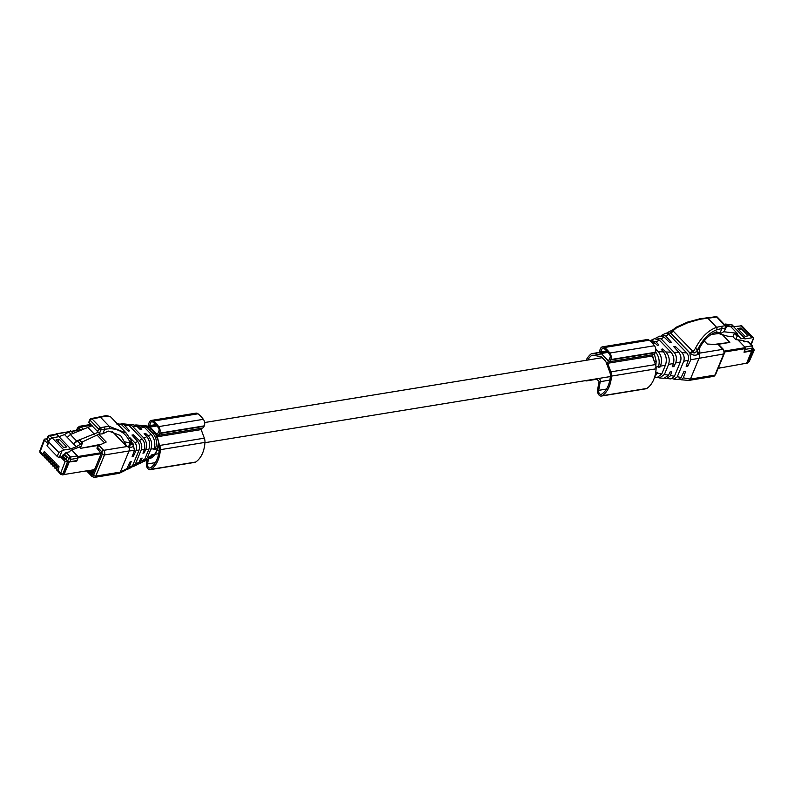 <?xml version="1.0" encoding="UTF-8"?>
<svg xmlns="http://www.w3.org/2000/svg" width="794" height="794" viewBox="0 0 794 794"><rect width="100%" height="100%" fill="white"/><g stroke="black" fill="none" stroke-linecap="round" stroke-linejoin="round"><path stroke-width="1.19" d="M148.845 426.785A4.982 3.265 80.7 0 1 149.083 422.765L149.252 422.348A4.982 3.265 80.7 0 1 151.336 420.423A4.982 3.265 80.7 0 1 153.411 421.078A38.132 24.961 80.7 0 1 158.731 426.596A4.982 3.265 80.7 0 1 159.663 433.147L159.485 433.554A4.982 3.265 80.7 0 1 157.401 435.479A4.982 3.265 80.7 0 1 157.033 435.499A0.993 0.655 80.7 0 1 157.033 435.499M151.336 420.423L195.959 413.148A4.982 3.265 80.7 0 1 198.034 413.803A38.132 24.961 80.7 0 1 203.353 419.321A4.982 3.265 80.7 0 1 204.276 425.862L204.108 426.279A4.982 3.265 80.7 0 1 202.013 428.194L157.401 435.479M157.569 436.71L201.16 429.594A0.993 0.655 80.7 0 1 201.408 428.294M158.83 443.032L159.713 445.444A6.977 4.566 80.7 0 1 160.348 449.682A28.247 18.49 80.7 0 1 151.009 469.323A4.655 3.047 80.7 0 1 150.215 469.641A4.655 3.047 80.7 0 1 146.463 463.299L147.069 459.944M201.16 429.594L204.336 438.169A6.977 4.566 80.7 0 1 204.961 442.407A28.247 18.49 80.7 0 1 195.632 462.048A4.655 3.047 80.7 0 1 194.828 462.366L150.215 469.641M158.592 445.623L158.76 446.079A5.32 3.484 80.7 0 1 159.247 449.305A26.579 17.408 80.7 0 1 150.453 467.795A2.987 1.955 80.7 0 1 149.947 468.003A2.987 1.955 80.7 0 1 147.535 463.924L148.369 459.289M151.098 421.892L149.55 425.624A3.652 2.392 80.7 0 0 149.738 426.755L156.914 434.179A3.652 2.392 80.7 0 0 157.182 434.159A3.652 2.392 80.7 0 0 157.649 434.01L159.187 430.279A3.652 2.392 80.7 0 0 158.214 427.539A36.802 24.098 80.7 0 0 153.073 422.219A3.652 2.392 80.7 0 0 151.555 421.743A3.652 2.392 80.7 0 0 151.098 421.892L152.031 421.733M149.55 425.624L155.684 424.621M586.071 360.327A28.247 18.49 80.7 0 1 590.528 354.372A6.977 4.566 80.7 0 1 592.165 353.568A6.977 4.566 80.7 0 1 593.237 353.588L599.47 354.769A0.993 0.655 80.7 0 0 600.075 353.519A4.982 3.265 80.7 0 1 600.214 349.171L600.393 348.764A4.982 3.265 80.7 0 1 602.477 346.839A4.982 3.265 80.7 0 1 604.552 347.494A38.132 24.961 80.7 0 1 609.871 353.012A4.982 3.265 80.7 0 1 610.794 359.553L610.626 359.97A4.982 3.265 80.7 0 1 608.541 361.885A4.982 3.265 80.7 0 1 608.174 361.915A0.993 0.655 80.7 0 0 607.688 363.285L610.854 371.86A6.977 4.566 80.7 0 1 611.489 376.098A28.247 18.49 80.7 0 1 602.15 395.74A4.655 3.047 80.7 0 1 601.346 396.057A4.655 3.047 80.7 0 1 597.604 389.705L598.994 381.974A0.993 0.655 80.7 0 0 598.547 380.703A22.599 14.798 80.7 0 1 596.254 378.867M587.937 380.217A4.655 3.047 80.7 0 1 586.716 380.882A4.655 3.047 80.7 0 1 585.347 380.644M602.477 346.839L647.1 339.564A4.982 3.265 80.7 0 1 649.174 340.219A38.132 24.961 80.7 0 1 654.494 345.737A4.982 3.265 80.7 0 1 655.417 352.278L655.249 352.695A4.982 3.265 80.7 0 1 653.154 354.61L608.541 361.885M607.688 363.285L652.301 356.01A0.993 0.655 80.7 0 1 652.539 354.71M652.301 356.01L655.477 364.575A6.977 4.566 80.7 0 1 656.102 368.813A28.247 18.49 80.7 0 1 646.773 388.464A4.655 3.047 80.7 0 1 645.969 388.772L601.346 396.057M599.172 378.391A2.66 1.737 80.7 0 1 600.234 381.686L598.676 390.34A2.987 1.955 80.7 0 0 601.088 394.41A2.987 1.955 80.7 0 0 601.594 394.211A26.579 17.408 80.7 0 0 610.378 375.721A5.32 3.484 80.7 0 0 609.901 372.495L606.11 362.233A3.325 2.174 80.7 0 0 605.286 360.883L601.822 357.29A3.325 2.174 80.7 0 0 600.711 356.635L593.247 355.226A5.32 3.484 80.7 0 0 592.433 355.216A5.32 3.484 80.7 0 0 591.183 355.821L593.981 355.365M587.739 360.049A26.579 17.408 80.7 0 1 591.183 355.821M603.172 348.149L602.229 348.298A3.652 2.392 80.7 0 1 602.696 348.149A3.652 2.392 80.7 0 1 604.214 348.635A36.802 24.098 80.7 0 1 609.345 353.955A3.652 2.392 80.7 0 1 610.328 356.695L608.78 360.426A3.652 2.392 80.7 0 1 608.323 360.575A3.652 2.392 80.7 0 1 608.055 360.595L600.879 353.161A3.652 2.392 80.7 0 1 600.691 352.03L606.824 351.037M602.229 348.298L600.691 352.03M46.985 459.994L46.092 457.791L47.253 454.496L46.28 453.483L44.97 456.619L44.127 455.746L45.278 452.451L44.315 451.449L42.995 454.585L40.147 451.627L44.514 440.233L47.799 443.638M48.087 459.756L46.935 459.934L47.6 459.845L46.935 459.934L46.935 458.664L48.245 455.518L49.218 456.53L48.057 459.825L48.95 462.029M46.121 457.711L44.97 457.9L44.97 456.619M44.97 457.9L45.635 457.801L44.97 457.9M45.02 457.959L44.127 455.746M47.372 446.228L49.367 439.836L47.074 445.384A1.657 0.863 22.5 0 0 47.372 446.228L57.198 456.421A1.657 0.863 22.5 0 0 59.401 457.215L60.691 457.007L65.108 461.582L68.85 462.128L66.16 459.637L66.924 457.801L63.977 454.754L62.984 454.922L62.23 456.758L60.691 457.007M65.565 459.736L62.23 456.758M68.85 462.128L63.331 474.276A1.657 1.092 80.7 0 1 62.637 474.921L60.83 474.355L57.962 471.368L59.044 466.723L58.071 465.711L56.761 468.857L55.927 467.984L57.079 464.689L56.106 463.676L54.796 466.812L53.962 465.949L55.114 462.644L54.141 461.642L52.831 464.778L51.987 463.904L53.148 460.609L52.176 459.597L50.866 462.733L50.022 461.87L51.183 458.565L50.211 457.562L48.9 460.699L48.057 459.825M57.912 469.949L56.771 470.127L56.761 468.857M56.821 470.187L55.927 467.984M56.771 470.127L57.426 470.038L56.771 470.127M55.947 467.904L54.806 468.093L54.796 466.812M54.846 468.152L53.962 465.949M54.806 468.093L55.461 467.994L54.806 468.093M53.982 465.87L52.841 466.058L52.831 464.778M52.88 466.108L51.987 463.904M52.841 466.058L53.496 465.959L52.841 466.058M52.017 463.825L50.866 464.014L50.866 462.733M50.915 464.073L50.022 461.87M50.866 464.014L51.531 463.914L50.866 464.014M50.052 461.79L48.9 461.979L48.9 460.699M48.9 461.979L49.565 461.88L48.9 461.979M44.156 455.677L43.005 455.865L42.995 454.585M43.005 455.865L43.67 455.766L43.005 455.865M44.792 439.032L44.514 440.233L44.792 439.032L46.826 438.923A1.657 0.863 22.5 0 1 46.856 438.725L47.839 436.363A1.657 0.863 22.5 0 0 48.136 437.196L49.863 439.003M48.335 442.347L47.531 441.514L48.523 441.355L46.717 439.181M59.401 457.215L62.061 450.793A3.821 2.094 -44 0 1 63.897 450L70.735 448.888L76.293 446.744L82.457 443.012L81.057 446.387L70.855 450.317L69.306 451.925L66.091 452.451L70.507 457.036L68.721 458.545L70.924 459.339L69.941 461.701A1.657 0.863 -157.5 0 1 68.572 461.463L68.463 461.731M63.848 474.197A1.657 1.092 80.7 0 1 63.153 474.832A1.657 1.092 80.7 0 1 62.885 474.832M49.367 439.836L52.136 437.812L58.974 436.69L64.532 434.556L70.696 430.814L73.207 433.415M66.091 452.451L63.977 454.754M62.061 450.793L58.825 452.481L57.198 456.421M66.269 459.379L63.48 456.49L62.25 456.689L65.138 459.696L66.21 459.528M47.58 441.563L48.355 442.288M49.436 439.678L48.523 441.355M69.941 461.701L76.889 460.57L77.862 458.207L77.445 455.905L71.728 449.98M58.974 436.69L70.735 448.888M66.726 446.992L63.629 447.498L56.116 439.707L59.213 439.201L66.726 446.992M82.457 443.012L79.708 440.164L77.514 441.007L73.544 443.896L76.293 446.744M67.282 437.405L70.368 434.507L76.641 440.998L73.544 443.896L64.532 434.556M68.502 431.658L71.003 434.258M81.713 442.228L99.776 433.782M55.352 434.864L56.86 434.556L58.925 436.7M77.514 441.007L80.263 443.856M47.6 441.514L48.752 441.325M58.131 441.801L59.213 439.201M70.368 434.507L92.134 425.713M76.641 440.998L98.307 432.264M64.135 454.912L63.48 456.49M88.114 427.678L94.377 434.169M55.709 434.278L56.404 433.931L59.034 436.67M93.732 469.691L92.412 472.867L93.057 473.224M68.721 461.999L76.79 461.076L78.318 457.404L101.156 453.682M68.75 461.929L76.79 461.076M69.138 462.326L64.076 474.524L87.31 470.733M92.799 473.264L94.317 469.591L88.144 470.842M71.837 449.94L78.318 457.404M90.516 470.485L91.112 470.356L90.516 470.485M79.519 446.982L80.77 448.282L99.111 445.285M80.77 448.282L101.513 444.193M97.076 435.102L104.51 442.824M733.557 326.662L745.308 338.849L752.156 337.738A3.821 2.094 -44 0 1 753.546 338.006L750.906 344.378A1.657 0.863 22.5 0 0 751.452 344.06L753.645 338.095L741.785 325.808L733.557 326.662L729.091 326.155L727.115 324.24L725.349 324.031L724.942 325.024M752.811 347.971L754.012 349.211L753.734 350.412L751.839 350.293M754.012 349.211L748.891 360.734M752.196 350.67L747.204 362.729A1.657 1.092 80.7 0 1 746.499 363.374A1.657 1.092 80.7 0 1 746.023 363.295M745.308 338.849L740.852 338.343L738.877 336.428L737.11 336.229L735.71 339.604L732.961 336.755L727.423 336.13L714.808 332.448M743.899 340.537L744.315 341.648L743.899 340.537L735.71 339.604M743.154 340.447L744.236 341.837L747.462 341.311L748.156 342.422M745.487 348.725L744.375 351.692L751.313 350.561A1.657 0.863 22.5 0 0 751.888 350.204A1.657 0.863 22.5 0 0 751.918 350.005M737.557 328.547L745.08 336.348L748.176 335.842L740.653 328.041L737.557 328.547M732.961 336.755L734.361 333.381L736.127 333.579L740.852 338.343M727.115 324.24L729.398 326.602M725.349 324.031L727.632 326.403M742.856 340.418L744.236 341.837M738.033 339.872L745.268 347.524M747.462 341.311L751.868 345.896L752.295 348.209L751.868 345.896L744.931 347.028M734.361 333.381L737.11 336.229M736.127 333.579L738.877 336.428M739.581 330.651L740.653 328.041M726.024 326.225L730.867 326.771L737.13 333.272L738.102 335.505M737.13 333.272L723.791 331.753M744.236 351.742L751.69 350.998L746.638 363.195L719.106 368.138M751.69 350.998L744.038 352.238L745.387 347.643L724.396 351.067M737.864 339.852L745.387 347.643M718.788 368.009L722.361 367.394M722.312 334.641L729.815 342.413L715.166 344.288M717.766 344.378L729.815 342.413M718.58 333.549L710.918 334.532M118.892 473.383A3.325 2.174 -99.3 0 0 119.299 473.254A3.325 2.174 -99.3 0 0 120.291 472.102L95.746 476.102A3.325 2.174 -99.3 0 1 94.357 477.383L118.892 473.383M132.032 442.715L133.084 443.806L134.454 450.486L129.045 450.962L120.291 472.102L126.951 468.599L125.373 470.346L119.299 473.254M93.543 475.308L102.307 454.168A1.657 0.863 -157.5 0 0 104.51 454.962L129.045 450.962A3.325 2.174 -99.3 0 0 128.688 446.982L126.802 446.565L103.667 450.337A3.325 2.174 -99.3 0 1 104.51 454.962L95.746 476.102A1.657 0.863 22.5 0 1 93.543 475.308A1.657 1.092 80.7 0 1 92.035 475.616A1.657 0.913 136 0 0 92.084 476.569L94.357 477.383M126.375 469.522L127.477 469.333L128.985 467.527L131.199 461.642L129.888 462.078L126.951 468.599M130.762 467.755L132.588 465.701L139.059 450.089L136.102 450.347C137.074 447.518 136.677 445.017 134.911 442.853L129.581 437.335M134.454 450.486L132.062 456.828L133.372 456.391L136.102 450.347M88.521 470.991L92.561 474.425L101.255 453.443L96.918 448.193L97.354 447.151L98.893 445.384L106.198 442.05L98.714 434.298M92.551 474.455L91.955 474.554L92.561 474.425M80.105 430.765L78.616 430.13M79.261 429.891L78.656 430.011L79.281 429.911M126.951 446.724L124.301 441.762L129.779 442.893L128.658 446.893M129.779 442.893L130.682 443.419C132.141 445.057 132.568 445.027 131.953 443.31L133.164 444.144C133.511 446.625 132.28 447.608 129.482 447.101L130.682 443.419L130.008 442.288C125.928 433.266 119.14 428.75 109.632 428.74L109.344 426.408L126.246 433.058L131.149 440.422L129.769 442.873M129.482 447.101L128.688 446.982M111.974 431.182L126.802 446.565M109.632 428.74A64.79 33.646 -157.5 0 0 104.61 429.326L102.754 433.822L108.113 431.142A64.79 33.646 -157.5 0 1 108.788 431.092L120.638 435.598L124.301 441.762M132.945 436.114L133.452 434.874L131.993 435.052L137.68 441.414C139.605 443.965 140.072 446.853 139.059 450.089M133.372 456.391L132.548 455.538M110.971 417.217L126.256 433.067L131.338 440.66L132.122 443.896M102.754 433.822L100.004 434.03L89.672 423.301M132.231 443.796L132.985 443.846L132.072 442.903M116.877 423.341L121.631 424.77L128.142 431.053L129.601 430.884L124.45 425.118L122.018 423.778L120.628 424.046M131.854 466.882L133.223 466.574L135.317 464.192L141.243 449.89C142.354 446.476 141.709 443.37 139.337 440.551L133.452 434.874M142.156 439.092L129.204 425.663L124.45 425.118M96.848 430.596L98.178 432.125M91.846 425.425A3.325 1.826 -44 0 1 91.459 425.167A3.325 1.826 -44 0 1 91.429 425.127L90.099 423.609M110.565 416.87L105.791 416.205L100.471 417.217A66.458 34.509 -157.5 0 1 95.707 418.22L91.995 418.835L100.471 427.629L104.193 427.023A66.458 34.509 -157.5 0 1 109.344 426.408L100.471 417.217A1.657 1.171 75.2 0 0 99.508 416.919L94.903 417.892A1.657 1.092 80.7 0 1 95.707 418.22M137.6 464.292L140.856 461.324L142.086 458.059L140.776 458.485L138.9 462.604L136.628 464.947L133.223 466.574M122.018 423.778L126.345 424.145L129.204 425.663M139.337 440.551L142.146 439.092C144.448 441.712 145.213 445.077 144.458 449.166L141.243 449.89M144.31 449.622L142.95 453.235L144.26 452.808L145.778 449.434C147.208 445.245 146.602 441.494 143.952 438.179L132.221 426.011L129.025 424.373L127.626 424.512M97.712 431.499L98.694 429.137L90.208 420.344L89.047 422.607M142.037 462.356L144.746 459.23L148.895 449.225L145.749 449.503M144.26 452.808L143.436 451.955M129.025 424.363L133.501 424.74L137.193 426.586L140.31 429.584L141.769 429.405L139.476 426.844L136.102 424.969L134.861 425.068M143.109 461.642L144.31 461.264L147.237 457.92L150.91 449.047C152.458 444.174 151.565 439.807 148.23 435.926L145.62 433.405L144.161 433.584L146.88 436.631C149.689 440.293 150.364 444.491 148.895 449.225M152.319 457.413L155.326 453.662L157.47 448.481L153.838 449.652L154.165 448.769C155.574 443.429 154.602 438.635 151.247 434.397L144.518 427.43L139.476 426.844M145.103 434.646L145.62 433.405M148.815 458.982L152.766 455.012L152.964 454.466L151.664 454.902L147.892 459.547L144.31 461.264M136.102 424.959L140.647 425.346L144.518 427.43M155.138 449.225L154.304 448.362M155.396 448.66C157.371 443.042 156.567 437.98 152.964 433.474L147.466 427.768L143.238 425.564L141.878 425.634M157.47 448.481L158.492 442.367C157.887 437.673 156.557 434.437 154.483 432.68L150.036 428.065L145.917 425.792L143.238 425.564M150.979 429.494L150.334 428.373L150.979 429.494M674.771 347.802L675.347 346.422L681.848 352.655C684.071 355.156 684.696 358.015 683.723 361.24L677.252 376.862L673.967 379.155L678.215 379.512L681.163 377.458L683.971 371.483L685.639 371.423L683.326 377.845L680.994 379.75L688.656 380.405A3.325 2.174 -99.3 0 0 689.013 380.386A3.325 2.174 -99.3 0 0 690.413 379.105L699.167 357.965A3.325 2.174 -99.3 0 0 698.809 353.985L699.861 353.27L699.623 347.921L697.331 350.323L698.73 353.906M680.994 379.75L679.634 379.195M666.672 333.162L670.652 333.083L689.847 352.983L690.83 359.732L687.812 366.183L686.145 366.233L688.279 360.278C689.003 357.489 688.458 355.017 686.671 352.854L668.508 334.046L665.561 333.351L662.236 334.949L665.799 336.011L671.486 342.432L669.977 342.74L664.082 337.093L659.824 336.11L656.41 337.738L661.124 338.899L664.082 337.093M697.331 350.323L697.589 349.707C702.809 339.167 709.34 332.478 717.181 329.639L716.645 327.356C708.208 330.284 701.122 337.301 695.405 348.387L693.122 351.772L690.323 353.261C692.735 355.414 695.306 355.772 698.035 354.362L696.715 351.097L697.35 350.293M698.035 354.362L698.809 353.985M719.969 333.152L721.825 328.656A1.657 1.092 -99.3 0 0 721.409 326.344L725.13 325.738A1.657 1.092 80.7 0 1 725.547 328.051L724.118 331.505L721.081 333.291L716.674 331.872A64.79 33.646 22.5 0 0 716.089 332.031C709.737 334.274 704.248 339.574 699.623 347.921M683.326 377.845L690.413 379.105L714.947 375.105A1.657 0.863 -157.5 0 0 715.523 374.738L713.558 376.386A3.325 2.174 -99.3 0 0 714.947 375.105L723.711 353.965A3.325 2.174 -99.3 0 0 722.868 349.34A1.657 0.913 136 0 1 723.523 349.499L718.898 344.705L707.216 344.02L704.288 340.993M673.967 379.155L672.419 378.639M687.812 366.183L686.611 364.932M667.01 332.795L672.756 329.907M695.405 348.387L697.589 349.707L696.715 351.097C694.76 353.29 693.559 353.519 693.122 351.772L692.676 351.246L690.006 352.993L670.751 333.023L673.421 331.287L692.676 351.246M662.156 350.372L662.722 349.003L665.838 351.98C669.074 355.583 669.987 359.742 668.558 364.466L664.419 374.47L659.536 377.934L664.012 378.311L668.508 375.254L670.067 371.939L671.734 371.88L670.255 375.939L666.702 378.539L671.029 378.907L674.434 376.257L680.349 361.955C681.49 358.541 681.024 355.394 678.969 352.536L673.828 346.74L675.347 346.422M672.707 365.389L673.908 366.63L675.823 362.491C676.935 358.342 676.349 354.958 674.066 352.328L661.124 338.899M665.799 336.011L668.737 334.254M661.184 335.802L662.236 334.949M699.633 318.851L687.554 322.106L675.863 327.386L672.32 330.383L670.652 333.083M700.189 319.257L707.782 318.156A66.458 34.509 22.5 0 0 712.923 317.55A1.657 1.092 80.7 0 0 712.119 317.223L707.107 317.808A1.657 0.993 85.6 0 1 707.782 318.156L716.645 327.356A66.458 34.509 22.5 0 1 721.409 326.344M673.421 331.287L672.925 330.83L676.518 327.862L687.832 322.721L699.286 319.456M666.702 378.539L665.422 378.172M655.447 338.393L656.41 337.738M670.553 332.765L672.925 330.83L672.24 330.572M724.118 331.505L726.123 327.684A1.657 0.863 -157.5 0 1 725.547 328.051L721.825 328.656A64.79 33.646 22.5 0 0 717.181 329.639M673.908 366.63L672.24 366.689L673.431 363.364C674.483 359.235 673.669 355.523 670.98 352.218L659.228 340.021L654.435 338.681L650.931 340.358L656.152 341.936L658.871 345.003L657.353 345.311L654.732 342.8L650.107 341.013M650.038 340.954L650.931 340.358M659.536 377.934L658.186 377.616M654.484 377.517L656.946 377.716L661.769 373.994L665.441 365.121C667.029 360.248 666.384 355.831 663.486 351.881L661.204 349.31L662.722 349.003M658.772 365.816L660.003 367.086L660.419 366.193C662.325 360.764 661.62 355.93 658.315 351.692L655.794 349.072M655.467 373.776L656.162 372.396L657.829 372.336L654.683 376.862M660.003 367.086L658.335 367.146L658.534 366.59C660.003 361.062 658.911 356.04 655.258 351.543M655.814 365.687L656.201 361.181L654.355 354.015M92.303 469.919L91.717 471.338L90.963 470.564M147.773 426.249L148.726 426.09M153.411 421.078L198.034 413.803M158.731 426.596L203.353 419.321M159.663 433.147L204.276 425.862M159.485 433.554L204.108 426.279M159.713 445.444L204.336 438.169M160.348 449.682L204.961 442.407M151.009 469.323L195.632 462.048M155.287 454.257L158.691 453.702M147.535 463.924L155.346 462.644M149.738 426.755L156.617 425.634M149.927 427.093L156.904 425.961M156.636 434.05L157.698 433.871M156.914 434.179L157.45 434.1M593.237 353.588L599.857 352.506M604.552 347.494L649.174 340.219M609.871 353.012L654.494 345.737M610.794 359.553L655.417 352.278M610.626 359.97L655.249 352.695M610.854 371.86L655.477 364.575M611.489 376.098L656.102 368.813M602.15 395.74L646.773 388.464M600.234 381.686L609.832 380.118M598.676 390.34L606.487 389.06M600.879 353.161L607.757 352.04M601.068 353.509L608.045 352.367M607.777 360.466L608.839 360.287M608.055 360.595L608.591 360.506M46.935 458.664L46.092 457.791M67.311 462.376L62.964 473.73L60.741 472.976L57.893 470.018M65.108 461.582L60.741 472.976A2.521 1.389 -44 0 0 60.83 474.355M43.055 455.915L40.246 453.007A2.521 1.389 -44 0 1 40.147 451.627A1.657 0.903 21 0 1 39.859 450.784L44.216 439.419M49 442.288L58.825 452.481M63.331 474.276L62.964 473.73M64.304 453.969L68.721 458.545L67.629 461.165M47.044 439.826L48.136 437.196A1.657 0.913 136 0 1 49.913 435.688L51.987 437.831M90.238 470.713L91.757 472.291A1.657 0.913 -44 0 1 91.717 471.338A1.657 0.863 22.5 0 0 92.779 471.993M52.136 437.812L63.897 450M56.86 434.556L48.404 435.995M77.862 458.207L70.924 459.339L70.507 457.036L77.445 455.905M56.404 433.931L67.976 432.045M71.351 431.489L79.529 430.159M101.215 452.719L78.149 456.481M747.204 362.729L747.71 362.65A1.657 1.092 80.7 0 1 747.015 363.285A1.657 1.092 80.7 0 1 746.757 363.285M748.633 361.885L747.71 362.65M751.313 350.561L752.295 348.209L745.348 349.34M752.156 337.738L740.395 325.54M727.989 325.083L731.284 324.548L733.299 326.632M729.775 324.855L731.284 324.548A1.657 0.913 -44 0 1 731.939 324.706L727.582 324.686M724.545 352L745.556 348.566M132.628 465.612L128.985 467.527M92.035 475.616L87.618 471.041M102.307 454.168L101.88 451.855L97.354 447.151M81.147 430.358L79.331 428.462L77.822 428.78L77.167 430.358M91.548 425.247L81.107 426.954L83.519 429.445M98.893 445.384L103.667 450.337A1.657 0.913 -44 0 0 101.88 451.855M137.68 441.414L134.911 442.853M90.774 424.453L79.489 426.299A3.325 2.174 80.7 0 1 81.107 426.954A1.657 0.913 136 0 0 79.331 428.462M77.822 428.78A1.657 0.863 -157.5 0 1 77.524 427.936L79.489 426.299M121.651 424.79L116.966 424.254M99.458 433.395L100.898 429.931A1.657 0.863 22.5 0 1 98.694 429.137A1.657 0.913 136 0 1 100.471 427.629A1.657 1.092 80.7 0 1 100.898 429.931L104.61 429.326A1.657 1.092 -99.3 0 0 104.193 427.023M110.336 416.681C107.537 415.719 105.681 415.451 104.778 415.877L105.791 416.205M139.099 462.207L135.317 464.192M89.911 419.51A1.657 0.863 22.5 0 0 90.208 420.344A1.657 0.913 136 0 1 91.995 418.835A1.657 1.092 -99.3 0 0 91.181 418.498A1.657 1.657 0 0 0 89.911 419.51L88.769 422.259M144.746 459.23L140.875 461.264M137.193 426.586L132.221 426.011M146.88 436.631L143.932 438.159M151.217 434.378L148.23 435.926M151.247 455.806L147.237 457.92M154.165 448.769L150.91 449.047M155.326 453.662L152.766 455.012M150.036 428.065L147.466 427.768M152.269 457.443L152.23 457.463C154.8 455.26 155.981 453.811 155.813 453.116L157.768 448.392L158.81 442.218L155.088 432.839L150.929 428.542C150.394 427.43 148.716 426.507 145.917 425.792M155.515 452.272L155.416 453.434L155.515 452.272M157.47 447.548L157.381 448.709L157.47 447.548M155.128 433.792L154.483 432.68L152.964 433.474M154.83 433.484L154.185 432.373M715.523 374.738L724.277 353.598A1.657 0.863 22.5 0 1 723.711 353.965L690.83 359.732M718.094 344.388L722.868 349.34L699.742 353.112M677.292 376.763L681.163 377.458M683.723 361.24L688.279 360.278M681.848 352.655L686.671 352.854M674.066 352.328L678.969 352.536M670.414 375.542L674.434 376.257M675.625 362.967L680.359 361.955M712.923 317.55L716.645 316.945L725.13 325.738A1.657 0.913 -44 0 1 725.776 325.897L717.3 317.104A1.657 1.657 0 0 0 715.831 316.617L712.119 317.223M715.831 316.617A1.657 1.092 -99.3 0 1 716.645 316.945A1.657 0.913 -44 0 1 717.3 317.104M664.419 374.47L668.528 375.205M668.558 364.466L673.411 363.434M656.152 341.936L659.248 340.05M665.838 351.98L670.97 352.199M658.295 351.663L663.496 351.881M652.966 343.881L654.732 342.8M657.511 373.23L661.769 373.994M660.419 366.193L665.441 365.131M655.328 367.275L658.534 366.59M654.147 361.23L656.201 361.181M652.35 354.918L654.127 360.942M204.634 422.537L602.209 357.687M156.884 450.535L159.177 450.158M204.941 442.695L610.318 376.564M147.416 426.11L148.696 425.902M586.716 380.882L596.681 379.254M592.165 353.568L599.837 352.318M48.017 459.954L47.223 460.083M46.052 457.92L45.258 458.049M62.637 474.921L63.153 474.832M44.087 455.875L43.293 456.014M49.982 461.999L49.188 462.128M57.853 470.147L57.049 470.276M55.878 468.113L55.084 468.242M53.913 466.078L53.119 466.207M51.947 464.033L51.153 464.162M39.859 450.784L40.246 453.007M47.839 436.363L49.109 435.36L56.046 434.229M91.757 472.291L93.226 472.777M56.076 433.802L68.304 431.807M71.202 431.331L79.37 430.001M87.866 471.1L90.834 470.614M746.499 363.374L749.189 361.558L754.3 350.075M751.888 350.204L752.861 347.841L752.523 346.055L748.107 341.47M733.785 326.622L731.939 324.706M92.084 476.569L86.566 470.852M130.812 467.735L127.477 469.333M76.472 430.477L77.524 427.936M104.778 415.877L99.508 416.919M94.903 417.892L91.181 418.498M142.116 462.316L138.613 464.004M151.972 457.602L149.738 458.664M713.558 376.386L689.013 380.386M723.523 349.499L724.277 353.598M699.643 318.841L707.107 317.808M726.123 327.684A1.657 1.657 0 0 0 725.776 325.897"/></g></svg>
